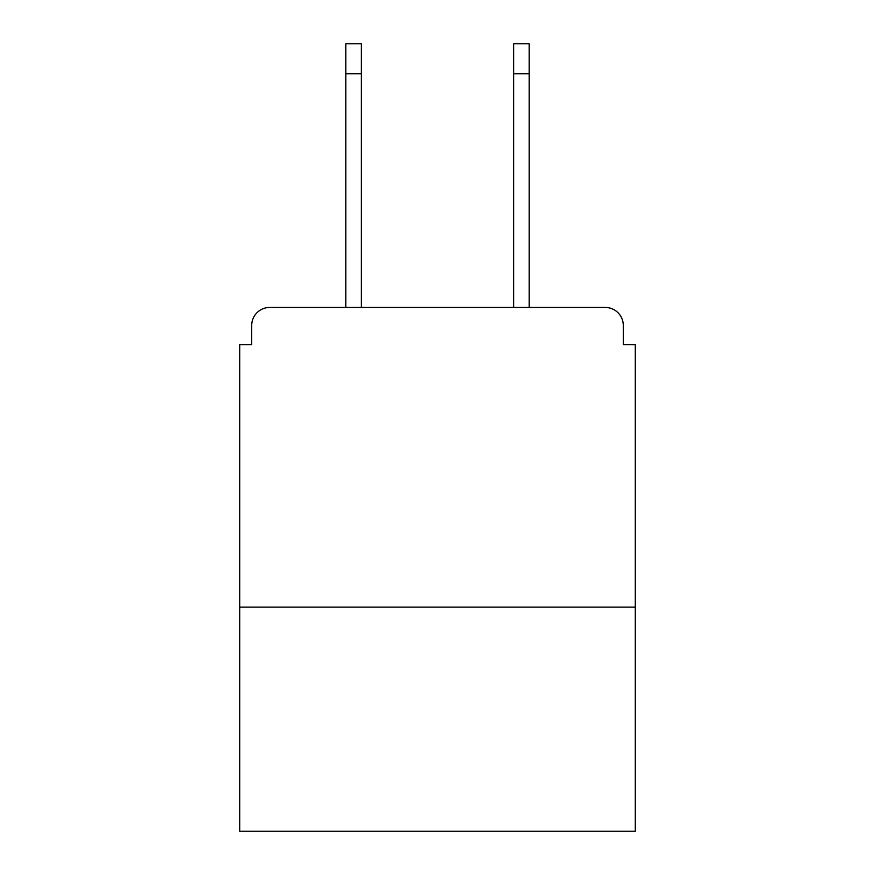 <?xml version="1.0" encoding="UTF-8"?>
<svg xmlns="http://www.w3.org/2000/svg" width="875" height="875" viewBox="0 0 875 875"><rect width="100%" height="100%" fill="white"/><g stroke="black" fill="none" stroke-linecap="round" stroke-linejoin="round"><path stroke-width="1.31" d="M635.272 607.108L635.272 344.608L623.284 344.608L623.284 325.423A17.981 17.981 0 0 0 605.303 307.453L269.697 307.453A17.981 17.981 0 0 0 251.716 325.423L251.716 344.608L239.728 344.608L239.728 831.25L635.272 831.25L635.272 607.108L239.728 607.108M251.716 325.423L251.716 344.608M605.303 307.453L530.994 307.453M344.006 307.453L269.697 307.453M623.284 344.608L623.284 325.423M361.386 73.719L345.8 73.719L345.8 43.75L361.386 43.75L361.386 307.453M345.8 73.719L345.8 307.453M513.614 73.719L513.614 43.75L529.2 43.75L529.2 73.719L513.614 73.719L513.614 307.453M529.2 307.453L529.2 73.719"/></g></svg>
